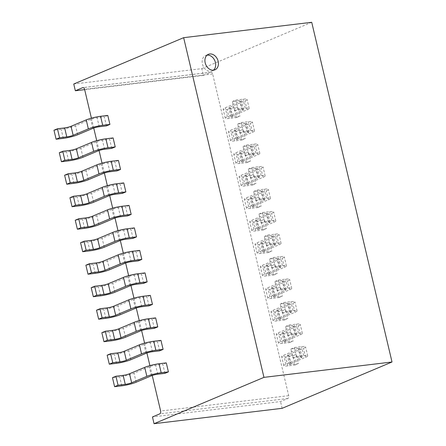 <?xml version="1.0" encoding="UTF-8"?>
<svg xmlns="http://www.w3.org/2000/svg" width="446" height="446" viewBox="0 0 446 446"><rect width="100%" height="100%" fill="white"/><g stroke="black" fill="none" stroke-linecap="round" stroke-linejoin="round"><path stroke-width="0.33" stroke-dasharray="2.23 1.67" d="M207.122 55.126A8.402 6.439 67.1 0 0 207 55.137A8.402 6.439 67.1 0 0 205.651 55.494A8.402 6.439 67.1 0 0 202.668 64.887A8.402 6.439 67.1 0 0 210.83 71.338A8.402 6.439 67.1 0 0 212.179 70.981A8.402 6.439 67.1 0 0 213.472 70.184M84.662 89.64L203.415 75.385L201.821 68.634L73.752 84.01M311.721 22.3L201.821 68.634M164.953 373.341L162.823 364.343L155.609 365.207A4.666 0.647 166.7 0 0 149.237 366.807L134.029 373.218A10.503 1.45 -13.3 0 1 119.69 376.814L112.476 377.678M166.28 362.882L162.823 364.343M159.635 350.846L157.505 341.848L150.291 342.712A4.666 0.647 166.7 0 0 143.919 344.312L128.71 350.723A10.503 1.45 -13.3 0 1 114.377 354.319L107.157 355.183M160.961 340.387L157.505 341.848M154.316 328.345L152.186 319.347L144.972 320.217A4.666 0.647 166.7 0 0 138.6 321.817L123.397 328.228A10.503 1.45 -13.3 0 1 109.058 331.824L101.844 332.688M155.643 317.892L152.186 319.347M148.997 305.85L146.868 296.852L139.654 297.722A4.666 0.647 166.7 0 0 133.282 299.316L118.079 305.727A10.503 1.45 -13.3 0 1 103.74 309.329L96.526 310.193M150.324 295.397L146.868 296.852M143.679 283.355L141.555 274.357L134.335 275.221A4.666 0.647 166.7 0 0 127.963 276.821L112.76 283.232A10.503 1.45 -13.3 0 1 98.421 286.828L91.207 287.698M145.006 272.902L141.555 274.357M138.36 260.86L136.236 251.862L129.017 252.726A4.666 0.647 166.7 0 0 122.644 254.326L107.441 260.737A10.503 1.45 -13.3 0 1 93.103 264.333L85.888 265.203M139.693 250.407L136.236 251.862M133.042 238.365L130.918 229.367L123.704 230.231A4.666 0.647 166.7 0 0 117.331 231.831L102.123 238.242A10.503 1.45 -13.3 0 1 87.784 241.838L80.57 242.708M134.374 227.906L130.918 229.367M127.723 215.87L125.599 206.872L118.385 207.736A4.666 0.647 166.7 0 0 112.013 209.336L96.804 215.747A10.503 1.45 -13.3 0 1 82.465 219.343L75.251 220.207M129.056 205.411L125.599 206.872M122.41 193.374L120.281 184.371L113.067 185.241A4.666 0.647 166.7 0 0 106.694 186.841L91.486 193.252A10.503 1.45 -13.3 0 1 77.152 196.848L69.933 197.712M123.737 182.916L120.281 184.371M117.092 170.874L114.962 161.876L107.748 162.745A4.666 0.647 166.7 0 0 101.376 164.34L86.167 170.751A10.503 1.45 -13.3 0 1 71.834 174.353L64.614 175.217M118.419 160.421L114.962 161.876M111.773 148.379L109.644 139.381L102.429 140.25A4.666 0.647 166.7 0 0 96.057 141.845L80.854 148.256A10.503 1.45 -13.3 0 1 66.515 151.852L59.301 152.722M113.1 137.925L109.644 139.381M106.455 125.884L104.325 116.885L97.111 117.75A4.666 0.647 166.7 0 0 90.739 119.35L75.536 125.761A10.503 1.45 -13.3 0 1 61.197 129.357L53.983 130.226M107.781 115.43L104.325 116.885M152.231 375.476L149.901 365.631M146.912 352.981L144.582 343.13M141.594 330.486L139.269 320.635M136.275 307.991L133.951 298.14M130.957 285.496L128.632 275.645M125.644 263.001L123.313 253.15M120.325 240.5L117.995 230.654M115.007 218.005L112.676 208.159M109.688 195.51L107.358 185.659M104.37 173.015L102.039 163.164M99.051 150.519L96.726 140.668M93.732 128.024L91.408 118.173M294.343 347.506L296.473 356.505L293.016 357.965L290.887 348.967L298.106 348.097A4.666 0.647 -13.3 0 1 299.885 348.192A4.666 0.647 -13.3 0 1 298.948 348.833L283.74 355.245A10.503 1.45 166.7 0 0 281.638 356.683A10.503 1.45 166.7 0 0 285.635 356.889L292.849 356.025L296.306 354.57L289.092 355.434A4.666 0.647 166.7 0 1 287.313 355.345A4.666 0.647 166.7 0 1 288.25 354.704L303.458 348.293A10.503 1.45 -13.3 0 0 305.56 346.849A10.503 1.45 -13.3 0 0 301.563 346.642L294.343 347.506L290.887 348.967M289.025 325.011L291.154 334.009L287.698 335.47L285.574 326.472L292.788 325.602A4.666 0.647 -13.3 0 1 294.566 325.697A4.666 0.647 -13.3 0 1 293.63 326.338L278.421 332.749A10.503 1.45 166.7 0 0 276.319 334.188A10.503 1.45 166.7 0 0 280.317 334.394L287.536 333.53L290.987 332.069L283.773 332.939A4.666 0.647 166.7 0 1 281.995 332.844A4.666 0.647 166.7 0 1 282.931 332.203L298.14 325.797A10.503 1.45 -13.3 0 0 300.242 324.353A10.503 1.45 -13.3 0 0 296.244 324.147L289.025 325.011L285.574 326.472M283.712 302.516L285.836 311.514L282.379 312.975L280.255 303.971L287.469 303.107A4.666 0.647 -13.3 0 1 289.248 303.202A4.666 0.647 -13.3 0 1 288.311 303.837L273.103 310.249A10.503 1.45 166.7 0 0 271.001 311.693A10.503 1.45 166.7 0 0 275.004 311.899L282.218 311.035L285.674 309.574L278.455 310.444A4.666 0.647 166.7 0 1 276.682 310.349A4.666 0.647 166.7 0 1 277.613 309.708L292.821 303.297A10.503 1.45 -13.3 0 0 294.923 301.858A10.503 1.45 -13.3 0 0 290.926 301.652L283.712 302.516L280.255 303.971M278.393 280.021L280.517 289.019L277.061 290.474L274.937 281.476L282.151 280.612A4.666 0.647 -13.3 0 1 283.929 280.701A4.666 0.647 -13.3 0 1 282.993 281.342L267.79 287.754A10.503 1.45 166.7 0 0 265.682 289.198A10.503 1.45 166.7 0 0 269.685 289.404L276.899 288.54L280.356 287.079L273.142 287.949A4.666 0.647 166.7 0 1 271.363 287.854A4.666 0.647 166.7 0 1 272.294 287.213L287.503 280.802A10.503 1.45 -13.3 0 0 289.605 279.363A10.503 1.45 -13.3 0 0 285.607 279.157L278.393 280.021L274.937 281.476M273.075 257.526L275.199 266.524L271.748 267.979L269.618 258.981L276.832 258.117A4.666 0.647 -13.3 0 1 278.611 258.206A4.666 0.647 -13.3 0 1 277.674 258.847L262.471 265.259A10.503 1.45 166.7 0 0 260.364 266.702A10.503 1.45 166.7 0 0 264.366 266.909L271.581 266.039L275.037 264.584L267.823 265.448A4.666 0.647 166.7 0 1 266.045 265.359A4.666 0.647 166.7 0 1 266.981 264.718L282.184 258.306A10.503 1.45 -13.3 0 0 284.292 256.863A10.503 1.45 -13.3 0 0 280.289 256.656L273.075 257.526L269.618 258.981M267.756 235.031L269.886 244.029L266.429 245.484L264.3 236.486L271.514 235.622A4.666 0.647 -13.3 0 1 273.292 235.711A4.666 0.647 -13.3 0 1 272.355 236.352L257.152 242.763A10.503 1.45 166.7 0 0 255.045 244.207A10.503 1.45 166.7 0 0 259.048 244.414L266.262 243.544L269.719 242.089L262.504 242.953A4.666 0.647 166.7 0 1 260.726 242.864A4.666 0.647 166.7 0 1 261.663 242.223L276.866 235.811A10.503 1.45 -13.3 0 0 278.973 234.367A10.503 1.45 -13.3 0 0 274.97 234.161L267.756 235.031L264.3 236.486M262.438 212.53L264.567 221.534L261.111 222.989L258.981 213.991L266.195 213.121A4.666 0.647 -13.3 0 1 267.974 213.216A4.666 0.647 -13.3 0 1 267.043 213.857L251.834 220.268A10.503 1.45 166.7 0 0 249.732 221.707A10.503 1.45 166.7 0 0 253.729 221.913L260.943 221.049L264.4 219.594L257.186 220.458A4.666 0.647 166.7 0 1 255.407 220.369A4.666 0.647 166.7 0 1 256.344 219.727L271.547 213.316A10.503 1.45 -13.3 0 0 273.654 211.872A10.503 1.45 -13.3 0 0 269.652 211.666L262.438 212.53L258.981 213.991M257.119 190.035L259.249 199.033L255.792 200.494L253.662 191.496L260.882 190.626A4.666 0.647 -13.3 0 1 262.655 190.721A4.666 0.647 -13.3 0 1 261.724 191.362L246.515 197.773A10.503 1.45 166.7 0 0 244.414 199.211A10.503 1.45 166.7 0 0 248.411 199.418L255.625 198.554L259.081 197.099L251.867 197.963A4.666 0.647 166.7 0 1 250.089 197.868A4.666 0.647 166.7 0 1 251.026 197.227L266.234 190.821A10.503 1.45 -13.3 0 0 268.336 189.377A10.503 1.45 -13.3 0 0 264.333 189.171L257.119 190.035L253.662 191.496M251.8 167.54L253.93 176.538L250.474 177.999L248.344 168.995L255.564 168.131A4.666 0.647 -13.3 0 1 257.342 168.226A4.666 0.647 -13.3 0 1 256.405 168.861L241.197 175.272A10.503 1.45 166.7 0 0 239.095 176.716A10.503 1.45 166.7 0 0 243.092 176.923L250.306 176.059L253.763 174.598L246.549 175.468A4.666 0.647 166.7 0 1 244.77 175.373A4.666 0.647 166.7 0 1 245.707 174.732L260.916 168.32A10.503 1.45 -13.3 0 0 263.017 166.882A10.503 1.45 -13.3 0 0 259.02 166.676L251.8 167.54L248.344 168.995M246.487 145.045L248.612 154.043L245.155 155.498L243.031 146.5L250.245 145.636A4.666 0.647 -13.3 0 1 252.023 145.725A4.666 0.647 -13.3 0 1 251.087 146.366L235.878 152.777A10.503 1.45 166.7 0 0 233.776 154.221A10.503 1.45 166.7 0 0 237.774 154.428L244.993 153.563L248.45 152.103L241.23 152.972A4.666 0.647 166.7 0 1 239.452 152.878A4.666 0.647 166.7 0 1 240.388 152.237L255.597 145.825A10.503 1.45 -13.3 0 0 257.699 144.387A10.503 1.45 -13.3 0 0 253.702 144.181L246.487 145.045L243.031 146.5M241.169 122.55L243.293 131.548L239.837 133.003L237.712 124.005L244.926 123.141A4.666 0.647 -13.3 0 1 246.705 123.23A4.666 0.647 -13.3 0 1 245.768 123.871L230.56 130.282A10.503 1.45 166.7 0 0 228.458 131.726A10.503 1.45 166.7 0 0 232.461 131.932L239.675 131.063L243.131 129.608L235.912 130.472A4.666 0.647 166.7 0 1 234.139 130.383A4.666 0.647 166.7 0 1 235.07 129.741L250.278 123.33A10.503 1.45 -13.3 0 0 252.38 121.886A10.503 1.45 -13.3 0 0 248.383 121.68L241.169 122.55L237.712 124.005M235.85 100.055L237.974 109.053L234.518 110.508L232.394 101.51L239.608 100.645A4.666 0.647 -13.3 0 1 241.386 100.735A4.666 0.647 -13.3 0 1 240.45 101.376L225.247 107.787A10.503 1.45 166.7 0 0 223.139 109.231A10.503 1.45 166.7 0 0 227.142 109.437L234.356 108.568L237.813 107.112L230.599 107.977A4.666 0.647 166.7 0 1 228.82 107.887A4.666 0.647 166.7 0 1 229.751 107.246L244.96 100.835A10.503 1.45 -13.3 0 0 247.062 99.391A10.503 1.45 -13.3 0 0 243.064 99.185L235.85 100.055L232.394 101.51M203.415 75.385L210.741 72.297A2.336 1.466 83.2 0 1 210.997 72.224A2.336 1.466 83.2 0 1 212.653 73.964L288.701 395.652A2.336 1.466 83.2 0 1 287.848 398.484L280.523 401.573L152.46 416.949M282.117 408.324L280.523 401.573M237.974 109.053L245.189 108.183A10.503 1.45 -13.3 0 1 249.191 108.389A10.503 1.45 -13.3 0 1 247.09 109.833L231.881 116.244A4.666 0.647 166.7 0 0 230.944 116.885A4.666 0.647 166.7 0 0 232.723 116.975L239.937 116.111L237.813 107.112M234.518 110.508L241.738 109.644A4.666 0.647 -13.3 0 1 243.51 109.733A4.666 0.647 -13.3 0 1 242.579 110.374L227.371 116.785A10.503 1.45 166.7 0 0 225.269 118.229A10.503 1.45 166.7 0 0 229.266 118.435L236.48 117.566L234.356 108.568M236.48 117.566L239.937 116.111M243.293 131.548L250.507 130.678A10.503 1.45 -13.3 0 1 254.51 130.89A10.503 1.45 -13.3 0 1 252.403 132.328L237.2 138.739A4.666 0.647 166.7 0 0 236.263 139.381A4.666 0.647 166.7 0 0 238.041 139.47L245.255 138.606L243.131 129.608M239.837 133.003L247.051 132.139A4.666 0.647 -13.3 0 1 248.829 132.228A4.666 0.647 -13.3 0 1 247.898 132.869L232.689 139.28A10.503 1.45 166.7 0 0 230.588 140.724A10.503 1.45 166.7 0 0 234.585 140.93L241.799 140.061L239.675 131.063M241.799 140.061L245.255 138.606M248.612 154.043L255.826 153.179A10.503 1.45 -13.3 0 1 259.828 153.385A10.503 1.45 -13.3 0 1 257.721 154.823L242.518 161.235A4.666 0.647 166.7 0 0 241.581 161.876A4.666 0.647 166.7 0 0 243.36 161.97L250.574 161.101L248.45 152.103M245.155 155.498L252.369 154.634A4.666 0.647 -13.3 0 1 254.148 154.723A4.666 0.647 -13.3 0 1 253.211 155.364L238.008 161.775A10.503 1.45 166.7 0 0 235.901 163.219A10.503 1.45 166.7 0 0 239.903 163.426L247.117 162.561L244.993 153.563M247.117 162.561L250.574 161.101M253.93 176.538L261.144 175.674A10.503 1.45 -13.3 0 1 265.147 175.88A10.503 1.45 -13.3 0 1 263.04 177.318L247.837 183.73A4.666 0.647 166.7 0 0 246.9 184.371A4.666 0.647 166.7 0 0 248.678 184.466L255.892 183.596L253.763 174.598M250.474 177.999L257.688 177.129A4.666 0.647 -13.3 0 1 259.466 177.224A4.666 0.647 -13.3 0 1 258.529 177.865L243.326 184.276A10.503 1.45 166.7 0 0 241.219 185.714A10.503 1.45 166.7 0 0 245.222 185.921L252.436 185.057L250.306 176.059M252.436 185.057L255.892 183.596M259.249 199.033L266.463 198.169A10.503 1.45 -13.3 0 1 270.466 198.375A10.503 1.45 -13.3 0 1 268.358 199.819L253.15 206.23A4.666 0.647 166.7 0 0 252.219 206.866A4.666 0.647 166.7 0 0 253.997 206.961L261.211 206.097L259.081 197.099M255.792 200.494L263.006 199.624A4.666 0.647 -13.3 0 1 264.785 199.719A4.666 0.647 -13.3 0 1 263.848 200.36L248.645 206.771A10.503 1.45 166.7 0 0 246.538 208.21A10.503 1.45 166.7 0 0 250.54 208.416L257.755 207.552L255.625 198.554M257.755 207.552L261.211 206.097M264.567 221.534L271.781 220.664A10.503 1.45 -13.3 0 1 275.779 220.87A10.503 1.45 -13.3 0 1 273.677 222.314L258.468 228.726A4.666 0.647 166.7 0 0 257.537 229.367A4.666 0.647 166.7 0 0 259.316 229.456L266.53 228.592L264.4 219.594M261.111 222.989L268.325 222.119A4.666 0.647 -13.3 0 1 270.103 222.214A4.666 0.647 -13.3 0 1 269.167 222.855L253.958 229.266A10.503 1.45 166.7 0 0 251.856 230.705A10.503 1.45 166.7 0 0 255.859 230.911L263.073 230.047L260.943 221.049M263.073 230.047L266.53 228.592M269.886 244.029L277.1 243.159A10.503 1.45 -13.3 0 1 281.097 243.365A10.503 1.45 -13.3 0 1 278.995 244.809L263.787 251.221A4.666 0.647 166.7 0 0 262.85 251.862A4.666 0.647 166.7 0 0 264.629 251.951L271.848 251.087L269.719 242.089M266.429 245.484L273.643 244.62A4.666 0.647 -13.3 0 1 275.422 244.709A4.666 0.647 -13.3 0 1 274.485 245.35L259.277 251.761A10.503 1.45 166.7 0 0 257.175 253.205A10.503 1.45 166.7 0 0 261.172 253.412L268.392 252.542L266.262 243.544M268.392 252.542L271.848 251.087M275.199 266.524L282.418 265.654A10.503 1.45 -13.3 0 1 286.416 265.866A10.503 1.45 -13.3 0 1 284.314 267.305L269.105 273.716A4.666 0.647 166.7 0 0 268.169 274.357A4.666 0.647 166.7 0 0 269.947 274.446L277.161 273.582L275.037 264.584M271.748 267.979L278.962 267.115A4.666 0.647 -13.3 0 1 280.74 267.204A4.666 0.647 -13.3 0 1 279.804 267.845L264.595 274.257A10.503 1.45 166.7 0 0 262.493 275.7A10.503 1.45 166.7 0 0 266.491 275.907L273.71 275.037L271.581 266.039M273.71 275.037L277.161 273.582M280.517 289.019L287.731 288.155A10.503 1.45 -13.3 0 1 291.734 288.361A10.503 1.45 -13.3 0 1 289.632 289.8L274.424 296.211A4.666 0.647 166.7 0 0 273.487 296.852A4.666 0.647 166.7 0 0 275.266 296.947L282.48 296.077L280.356 287.079M277.061 290.474L284.28 289.61A4.666 0.647 -13.3 0 1 286.053 289.699A4.666 0.647 -13.3 0 1 285.122 290.34L269.914 296.752A10.503 1.45 166.7 0 0 267.812 298.196A10.503 1.45 166.7 0 0 271.809 298.402L279.023 297.538L276.899 288.54M279.023 297.538L282.48 296.077M285.836 311.514L293.05 310.65A10.503 1.45 -13.3 0 1 297.053 310.856A10.503 1.45 -13.3 0 1 294.945 312.295L279.742 318.706A4.666 0.647 166.7 0 0 278.806 319.347A4.666 0.647 166.7 0 0 280.584 319.442L287.798 318.572L285.674 309.574M282.379 312.975L289.593 312.105A4.666 0.647 -13.3 0 1 291.372 312.2A4.666 0.647 -13.3 0 1 290.441 312.841L275.232 319.247A10.503 1.45 166.7 0 0 273.13 320.691A10.503 1.45 166.7 0 0 277.128 320.897L284.342 320.033L282.218 311.035M284.342 320.033L287.798 318.572M291.154 334.009L298.368 333.145A10.503 1.45 -13.3 0 1 302.371 333.352A10.503 1.45 -13.3 0 1 300.264 334.795L285.061 341.207A4.666 0.647 166.7 0 0 284.124 341.842A4.666 0.647 166.7 0 0 285.903 341.937L293.117 341.073L290.987 332.069M287.698 335.47L294.912 334.6A4.666 0.647 -13.3 0 1 296.69 334.695A4.666 0.647 -13.3 0 1 295.754 335.336L280.551 341.748A10.503 1.45 166.7 0 0 278.443 343.186A10.503 1.45 166.7 0 0 282.446 343.392L289.66 342.528L287.536 333.53M289.66 342.528L293.117 341.073M296.473 356.505L303.687 355.64A10.503 1.45 -13.3 0 1 307.69 355.847A10.503 1.45 -13.3 0 1 305.582 357.291L290.379 363.702A4.666 0.647 166.7 0 0 289.443 364.343A4.666 0.647 166.7 0 0 291.221 364.432L298.435 363.568L296.306 354.57M293.016 357.965L300.23 357.095A4.666 0.647 -13.3 0 1 302.009 357.19A4.666 0.647 -13.3 0 1 301.072 357.831L285.869 364.243A10.503 1.45 166.7 0 0 283.762 365.681A10.503 1.45 166.7 0 0 287.765 365.887L294.979 365.023L292.849 356.025M294.979 365.023L298.435 363.568M63.321 138.355L61.197 129.357M77.66 134.759L75.536 125.761M92.868 128.348L90.739 119.35M99.241 126.748L97.111 117.75M68.639 160.855L66.515 151.852M82.978 157.254L80.854 148.256M98.187 150.843L96.057 141.845M104.559 149.248L102.429 140.25M73.958 183.351L71.834 174.353M88.297 179.749L86.167 170.751M103.505 173.343L101.376 164.34M109.878 171.743L107.748 162.745M79.276 205.846L77.152 196.848M93.615 202.25L91.486 193.252M108.818 195.839L106.694 186.841M115.191 194.239L113.067 185.241M84.595 228.341L82.465 219.343M98.934 224.745L96.804 215.747M114.137 218.334L112.013 209.336M120.509 216.734L118.385 207.736M89.914 250.836L87.784 241.838M104.252 247.24L102.123 238.242M119.456 240.829L117.331 231.831M125.828 239.229L123.704 230.231M95.232 273.331L93.103 264.333M109.565 269.735L107.441 260.737M124.774 263.324L122.644 254.326M131.146 261.724L129.017 252.726M100.551 295.832L98.421 286.828M114.884 292.23L112.76 283.232M130.093 285.819L127.963 276.821M136.465 284.225L134.335 275.221M105.864 318.327L103.74 309.329M120.203 314.725L118.079 305.727M135.411 308.314L133.282 299.316M141.783 306.72L139.654 297.722M111.182 340.822L109.058 331.824M125.521 337.226L123.397 328.228M140.73 330.815L138.6 321.817M147.102 329.215L144.972 320.217M116.501 363.317L114.377 354.319M130.84 359.721L128.71 350.723M146.048 353.31L143.919 344.312M152.42 351.71L150.291 342.712M121.819 385.812L119.69 376.814M136.158 382.216L134.029 373.218M151.361 375.805L149.237 366.807M157.733 374.205L155.609 365.207M232.723 116.975L230.599 107.977M231.881 116.244L229.751 107.246M247.09 109.833L244.96 100.835M245.189 108.183L243.064 99.185M241.738 109.644L239.608 100.645M242.579 110.374L240.45 101.376M227.371 116.785L225.247 107.787M229.266 118.435L227.142 109.437M238.041 139.47L235.912 130.472M237.2 138.739L235.07 129.741M252.403 132.328L250.278 123.33M250.507 130.678L248.383 121.68M247.051 132.139L244.926 123.141M247.898 132.869L245.768 123.871M232.689 139.28L230.56 130.282M234.585 140.93L232.461 131.932M243.36 161.97L241.23 152.972M242.518 161.235L240.388 152.237M257.721 154.823L255.597 145.825M255.826 153.179L253.702 144.181M252.369 154.634L250.245 145.636M253.211 155.364L251.087 146.366M238.008 161.775L235.878 152.777M239.903 163.426L237.774 154.428M248.678 184.466L246.549 175.468M247.837 183.73L245.707 174.732M263.04 177.318L260.916 168.32M261.144 175.674L259.02 166.676M257.688 177.129L255.564 168.131M258.529 177.865L256.405 168.861M243.326 184.276L241.197 175.272M245.222 185.921L243.092 176.923M253.997 206.961L251.867 197.963M253.15 206.23L251.026 197.227M268.358 199.819L266.234 190.821M266.463 198.169L264.333 189.171M263.006 199.624L260.882 190.626M263.848 200.36L261.724 191.362M248.645 206.771L246.515 197.773M250.54 208.416L248.411 199.418M259.316 229.456L257.186 220.458M258.468 228.726L256.344 219.727M273.677 222.314L271.547 213.316M271.781 220.664L269.652 211.666M268.325 222.119L266.195 213.121M269.167 222.855L267.043 213.857M253.958 229.266L251.834 220.268M255.859 230.911L253.729 221.913M264.629 251.951L262.504 242.953M263.787 251.221L261.663 242.223M278.995 244.809L276.866 235.811M277.1 243.159L274.97 234.161M273.643 244.62L271.514 235.622M274.485 245.35L272.355 236.352M259.277 251.761L257.152 242.763M261.172 253.412L259.048 244.414M269.947 274.446L267.823 265.448M269.105 273.716L266.981 264.718M284.314 267.305L282.184 258.306M282.418 265.654L280.289 256.656M278.962 267.115L276.832 258.117M279.804 267.845L277.674 258.847M264.595 274.257L262.471 265.259M266.491 275.907L264.366 266.909M275.266 296.947L273.142 287.949M274.424 296.211L272.294 287.213M289.632 289.8L287.503 280.802M287.731 288.155L285.607 279.157M284.28 289.61L282.151 280.612M285.122 290.34L282.993 281.342M269.914 296.752L267.79 287.754M271.809 298.402L269.685 289.404M280.584 319.442L278.455 310.444M279.742 318.706L277.613 309.708M294.945 312.295L292.821 303.297M293.05 310.65L290.926 301.652M289.593 312.105L287.469 303.107M290.441 312.841L288.311 303.837M275.232 319.247L273.103 310.249M277.128 320.897L275.004 311.899M285.903 341.937L283.773 332.939M285.061 341.207L282.931 332.203M300.264 334.795L298.14 325.797M298.368 333.145L296.244 324.147M294.912 334.6L292.788 325.602M295.754 335.336L293.63 326.338M280.551 341.748L278.421 332.749M282.446 343.392L280.317 334.394M291.221 364.432L289.092 355.434M290.379 363.702L288.25 354.704M305.582 357.291L303.458 348.293M303.687 355.64L301.563 346.642M300.23 357.095L298.106 348.097M301.072 357.831L298.948 348.833M285.869 364.243L283.74 355.245M287.765 365.887L285.635 356.889M210.741 72.297L83.19 87.606M212.653 73.964L84.589 89.334M288.701 395.652L160.632 411.028M287.848 398.484L159.785 413.86M205.651 55.494L208.416 54.328M230.944 116.885L228.82 107.887M249.191 108.389L247.062 99.391M243.51 109.733L241.386 100.735M225.269 118.229L223.139 109.231M236.263 139.381L234.139 130.383M254.51 130.89L252.38 121.886M248.829 132.228L246.705 123.23M230.588 140.724L228.458 131.726M241.581 161.876L239.452 152.878M259.828 153.385L257.699 144.387M254.148 154.723L252.023 145.725M235.901 163.219L233.776 154.221M246.9 184.371L244.77 175.373M265.147 175.88L263.017 166.882M259.466 177.224L257.342 168.226M241.219 185.714L239.095 176.716M252.219 206.866L250.089 197.868M270.466 198.375L268.336 189.377M264.785 199.719L262.655 190.721M246.538 208.21L244.414 199.211M257.537 229.367L255.407 220.369M275.779 220.87L273.654 211.872M270.103 222.214L267.974 213.216M251.856 230.705L249.732 221.707M262.85 251.862L260.726 242.864M281.097 243.365L278.973 234.367M275.422 244.709L273.292 235.711M257.175 253.205L255.045 244.207M268.169 274.357L266.045 265.359M286.416 265.866L284.292 256.863M280.74 267.204L278.611 258.206M262.493 275.7L260.364 266.702M273.487 296.852L271.363 287.854M291.734 288.361L289.605 279.363M286.053 289.699L283.929 280.701M267.812 298.196L265.682 289.198M278.806 319.347L276.682 310.349M297.053 310.856L294.923 301.858M291.372 312.2L289.248 303.202M273.13 320.691L271.001 311.693M284.124 341.842L281.995 332.844M302.371 333.352L300.242 324.353M296.69 334.695L294.566 325.697M278.443 343.186L276.319 334.188M289.443 364.343L287.313 355.345M307.69 355.847L305.56 346.849M302.009 357.19L299.885 348.192M283.762 365.681L281.638 356.683M210.997 72.224L82.928 87.6M212.179 70.981L214.944 69.816"/><path stroke-width="0.67" d="M209.765 53.972A8.402 6.439 67.1 0 0 208.416 54.328A8.402 6.439 67.1 0 0 205.433 63.722A8.402 6.439 67.1 0 0 213.595 70.173A8.402 6.439 67.1 0 0 214.944 69.816A8.402 6.439 67.1 0 0 217.927 60.422A8.402 6.439 67.1 0 0 209.765 53.972M311.721 22.3L183.652 37.676L263.954 377.366L392.017 361.99L311.721 22.3M84.662 89.64L75.346 90.761L73.752 84.01L183.652 37.676M115.932 376.223L112.476 377.678L114.605 386.682L121.819 385.812A10.503 1.45 -13.3 0 0 136.158 382.216L151.361 375.805A4.666 0.647 166.7 0 1 157.733 374.205L164.953 373.341L168.404 371.88L166.28 362.882L159.066 363.752A10.503 1.45 166.7 0 0 144.727 367.348L129.518 373.759A4.666 0.647 -13.3 0 1 123.146 375.359L115.932 376.223L118.062 385.221L125.276 384.357L123.146 375.359M110.614 353.728L107.157 355.183L109.287 364.181L116.501 363.317A10.503 1.45 -13.3 0 0 130.84 359.721L146.048 353.31A4.666 0.647 166.7 0 1 152.42 351.71L159.635 350.846L163.091 349.385L160.961 340.387L153.747 341.257A10.503 1.45 166.7 0 0 139.408 344.853L124.205 351.264A4.666 0.647 -13.3 0 1 117.833 352.864L110.614 353.728L112.743 362.726L119.957 361.862L117.833 352.864M105.295 331.233L101.844 332.688L103.968 341.686L111.182 340.822A10.503 1.45 -13.3 0 0 125.521 337.226L140.73 330.815A4.666 0.647 166.7 0 1 147.102 329.215L154.316 328.345L157.773 326.89L155.643 317.892L148.429 318.756A10.503 1.45 166.7 0 0 134.09 322.358L118.887 328.769A4.666 0.647 -13.3 0 1 112.515 330.363L105.295 331.233L107.425 340.231L114.639 339.361L112.515 330.363M99.982 308.738L96.526 310.193L98.65 319.191L105.864 318.327A10.503 1.45 -13.3 0 0 120.203 314.725L135.411 308.314A4.666 0.647 166.7 0 1 141.783 306.72L148.997 305.85L152.454 304.395L150.324 295.397L143.11 296.261A10.503 1.45 166.7 0 0 128.771 299.863L113.568 306.268A4.666 0.647 -13.3 0 1 107.196 307.868L99.982 308.738L102.106 317.736L109.32 316.866L107.196 307.868M94.663 286.237L91.207 287.698L93.331 296.696L100.551 295.832A10.503 1.45 -13.3 0 0 114.884 292.23L130.093 285.819A4.666 0.647 166.7 0 1 136.465 284.225L143.679 283.355L147.135 281.9L145.006 272.902L137.792 273.766A10.503 1.45 166.7 0 0 123.458 277.362L108.25 283.773A4.666 0.647 -13.3 0 1 101.878 285.373L94.663 286.237L96.788 295.241L104.002 294.371L101.878 285.373M89.345 263.742L85.888 265.203L88.018 274.201L95.232 273.331A10.503 1.45 -13.3 0 0 109.565 269.735L124.774 263.324A4.666 0.647 166.7 0 1 131.146 261.724L138.36 260.86L141.817 259.405L139.693 250.407L132.473 251.271A10.503 1.45 166.7 0 0 118.14 254.867L102.931 261.278A4.666 0.647 -13.3 0 1 96.559 262.878L89.345 263.742L91.469 272.74L98.689 271.876L96.559 262.878M84.026 241.247L80.57 242.708L82.7 251.706L89.914 250.836A10.503 1.45 -13.3 0 0 104.252 247.24L119.456 240.829A4.666 0.647 166.7 0 1 125.828 239.229L133.042 238.365L136.498 236.904L134.374 227.906L127.16 228.776A10.503 1.45 166.7 0 0 112.821 232.372L97.613 238.783A4.666 0.647 -13.3 0 1 91.24 240.383L84.026 241.247L86.156 250.245L93.37 249.381L91.24 240.383M78.708 218.752L75.251 220.207L77.381 229.205L84.595 228.341A10.503 1.45 -13.3 0 0 98.934 224.745L114.137 218.334A4.666 0.647 166.7 0 1 120.509 216.734L127.723 215.87L131.18 214.409L129.056 205.411L121.842 206.281A10.503 1.45 166.7 0 0 107.503 209.876L92.294 216.288A4.666 0.647 -13.3 0 1 85.922 217.888L78.708 218.752L80.838 227.75L88.052 226.886L85.922 217.888M73.389 196.257L69.933 197.712L72.062 206.71L79.276 205.846A10.503 1.45 -13.3 0 0 93.615 202.25L108.818 195.839A4.666 0.647 166.7 0 1 115.191 194.239L122.41 193.374L125.861 191.914L123.737 182.916L116.523 183.78A10.503 1.45 166.7 0 0 102.184 187.381L86.976 193.793A4.666 0.647 -13.3 0 1 80.603 195.387L73.389 196.257L75.519 205.255L82.733 204.391L80.603 195.387M68.071 173.762L64.614 175.217L66.744 184.215L73.958 183.351A10.503 1.45 -13.3 0 0 88.297 179.749L103.505 173.343A4.666 0.647 166.7 0 1 109.878 171.743L117.092 170.874L120.548 169.419L118.419 160.421L111.205 161.285A10.503 1.45 166.7 0 0 96.866 164.886L81.663 171.297A4.666 0.647 -13.3 0 1 75.29 172.892L68.071 173.762L70.2 182.76L77.414 181.89L75.29 172.892M62.758 151.261L59.301 152.722L61.425 161.72L68.639 160.855A10.503 1.45 -13.3 0 0 82.978 157.254L98.187 150.843A4.666 0.647 166.7 0 1 104.559 149.248L111.773 148.379L115.23 146.924L113.1 137.925L105.886 138.79A10.503 1.45 166.7 0 0 91.547 142.386L76.344 148.797A4.666 0.647 -13.3 0 1 69.972 150.397L62.758 151.261L64.882 160.265L72.096 159.395L69.972 150.397M57.439 128.766L53.983 130.226L56.107 139.224L63.321 138.355A10.503 1.45 -13.3 0 0 77.66 134.759L92.868 128.348A4.666 0.647 166.7 0 1 99.241 126.748L106.455 125.884L109.911 124.428L107.781 115.43L100.567 116.294A10.503 1.45 166.7 0 0 86.229 119.89L71.026 126.302A4.666 0.647 -13.3 0 1 64.653 127.902L57.439 128.766L59.563 137.764L66.777 136.9L64.653 127.902M91.408 118.173L84.589 89.334A2.336 1.466 -96.8 0 0 82.928 87.6A2.336 1.466 -96.8 0 0 82.677 87.672L75.346 90.761M263.954 377.366L154.054 423.7L152.46 416.949L159.785 413.86A2.336 1.466 -96.8 0 0 160.632 411.028L152.231 375.476M149.901 365.631L146.912 352.981M144.582 343.13L141.594 330.486M139.269 320.635L136.275 307.991M133.951 298.14L130.957 285.496M128.632 275.645L125.644 263.001M123.313 253.15L120.325 240.5M117.995 230.654L115.007 218.005M112.676 208.159L109.688 195.51M107.358 185.659L104.37 173.015M102.039 163.164L99.051 150.519M96.726 140.668L93.732 128.024M154.054 423.7L282.117 408.324L392.017 361.99M56.107 139.224L59.563 137.764M109.911 124.428L102.697 125.293A10.503 1.45 166.7 0 0 88.358 128.888L73.15 135.3A4.666 0.647 -13.3 0 1 66.777 136.9M61.425 161.72L64.882 160.265M115.23 146.924L108.016 147.788A10.503 1.45 166.7 0 0 93.677 151.384L78.468 157.795A4.666 0.647 -13.3 0 1 72.096 159.395M66.744 184.215L70.2 182.76M120.548 169.419L113.329 170.283A10.503 1.45 166.7 0 0 98.995 173.884L83.787 180.295A4.666 0.647 -13.3 0 1 77.414 181.89M72.062 206.71L75.519 205.255M125.861 191.914L118.647 192.784A10.503 1.45 166.7 0 0 104.314 196.379L89.105 202.791A4.666 0.647 -13.3 0 1 82.733 204.391M77.381 229.205L80.838 227.75M131.18 214.409L123.966 215.279A10.503 1.45 166.7 0 0 109.627 218.875L94.424 225.286A4.666 0.647 -13.3 0 1 88.052 226.886M82.7 251.706L86.156 250.245M136.498 236.904L129.284 237.774A10.503 1.45 166.7 0 0 114.945 241.37L99.742 247.781A4.666 0.647 -13.3 0 1 93.37 249.381M88.018 274.201L91.469 272.74M141.817 259.405L134.603 260.269A10.503 1.45 166.7 0 0 120.264 263.865L105.061 270.276A4.666 0.647 -13.3 0 1 98.689 271.876M93.331 296.696L96.788 295.241M147.135 281.9L139.921 282.764A10.503 1.45 166.7 0 0 125.582 286.36L110.374 292.771A4.666 0.647 -13.3 0 1 104.002 294.371M98.65 319.191L102.106 317.736M152.454 304.395L145.24 305.259A10.503 1.45 166.7 0 0 130.901 308.861L115.692 315.272A4.666 0.647 -13.3 0 1 109.32 316.866M103.968 341.686L107.425 340.231M157.773 326.89L150.558 327.76A10.503 1.45 166.7 0 0 136.22 331.356L121.011 337.767A4.666 0.647 -13.3 0 1 114.639 339.361M109.287 364.181L112.743 362.726M163.091 349.385L155.871 350.255A10.503 1.45 166.7 0 0 141.538 353.851L126.329 360.262A4.666 0.647 -13.3 0 1 119.957 361.862M114.605 386.682L118.062 385.221M168.404 371.88L161.19 372.75A10.503 1.45 166.7 0 0 146.857 376.346L131.648 382.757A4.666 0.647 -13.3 0 1 125.276 384.357M213.472 70.184A8.402 6.439 67.1 0 0 214.844 60.74A8.402 6.439 67.1 0 0 207.122 55.126M102.697 125.293L100.567 116.294M88.358 128.888L86.229 119.89M73.15 135.3L71.026 126.302M108.016 147.788L105.886 138.79M93.677 151.384L91.547 142.386M78.468 157.795L76.344 148.797M113.329 170.283L111.205 161.285M98.995 173.884L96.866 164.886M83.787 180.295L81.663 171.297M118.647 192.784L116.523 183.78M104.314 196.379L102.184 187.381M89.105 202.791L86.976 193.793M123.966 215.279L121.842 206.281M109.627 218.875L107.503 209.876M94.424 225.286L92.294 216.288M129.284 237.774L127.16 228.776M114.945 241.37L112.821 232.372M99.742 247.781L97.613 238.783M134.603 260.269L132.473 251.271M120.264 263.865L118.14 254.867M105.061 270.276L102.931 261.278M139.921 282.764L137.792 273.766M125.582 286.36L123.458 277.362M110.374 292.771L108.25 283.773M145.24 305.259L143.11 296.261M130.901 308.861L128.771 299.863M115.692 315.272L113.568 306.268M150.558 327.76L148.429 318.756M136.22 331.356L134.09 322.358M121.011 337.767L118.887 328.769M155.871 350.255L153.747 341.257M141.538 353.851L139.408 344.853M126.329 360.262L124.205 351.264M161.19 372.75L159.066 363.752M146.857 376.346L144.727 367.348M131.648 382.757L129.518 373.759M83.19 87.606L82.677 87.672"/></g></svg>
